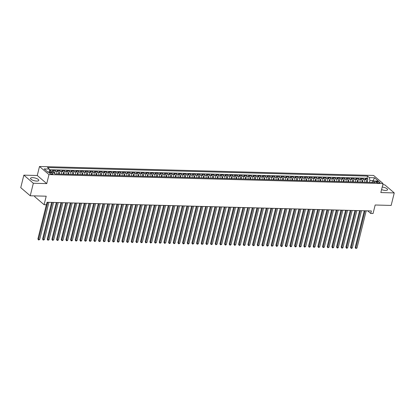 <?xml version="1.0" encoding="UTF-8"?>
<svg xmlns="http://www.w3.org/2000/svg" width="415" height="415" viewBox="0 0 415 415"><rect width="100%" height="100%" fill="white"/><g stroke="black" fill="none" stroke-linecap="round" stroke-linejoin="round"><path stroke-width="0.62" d="M36.655 181.07A4.264 1.411 13.9 0 0 38.792 180.385A4.264 1.411 13.9 0 0 36.914 178.637A4.264 1.411 13.9 0 0 32.655 177.651A4.264 1.411 13.9 0 0 30.518 178.336A4.264 1.411 13.9 0 0 32.396 180.084A4.264 1.411 13.9 0 0 36.655 181.07M381.572 189.588A4.264 1.411 13.9 0 0 385.442 190.412A4.264 1.411 13.9 0 0 387.579 189.728A4.264 1.411 13.9 0 0 382.199 187.046M52.072 174.155A1.748 0.581 13.9 0 0 52.949 173.875A1.748 0.581 13.9 0 0 52.176 173.154A1.748 0.581 13.9 0 0 50.428 172.749A1.748 0.581 13.9 0 0 49.551 173.034A1.748 0.581 13.9 0 0 50.324 173.75A1.748 0.581 13.9 0 0 52.072 174.155M34.798 195.89L34.627 196.596L44.109 204.709L46.444 204.771L47.061 202.266L371.352 210.95L370.735 213.455L373.064 213.518L375.17 205.005L391.153 205.435L394.25 192.918L384.762 184.81L382.765 184.758M23.847 175.146L20.75 187.658L30.238 195.771L33.335 183.254L46.75 183.612L48.975 174.601L39.492 166.493L37.262 175.504L23.847 175.146L33.335 183.254M48.975 174.601L383.066 183.549L373.578 175.441L39.492 166.493M366.642 182.278A2.184 1.136 -88.5 0 0 366.056 179.669L365.117 178.87L367.918 178.943L367.088 182.294M364.775 182.232A2.184 1.136 -88.5 0 0 364.188 179.617L363.255 178.818L362.425 182.169M363.255 178.818L360.453 178.746L361.387 179.545A2.184 1.136 -88.5 0 1 361.973 182.154M357.31 182.029A2.184 1.136 -88.5 0 0 356.724 179.42L355.785 178.616L358.586 178.694L357.756 182.045M352.641 181.905A2.184 1.136 -88.5 0 0 352.055 179.296L351.121 178.492L353.922 178.569L353.092 181.915M347.978 181.78A2.184 1.136 -88.5 0 0 347.391 179.171L346.458 178.367L349.254 178.445L348.424 181.791M343.309 181.656A2.184 1.136 -88.5 0 0 342.723 179.041L341.789 178.243L344.59 178.32L343.76 181.666M338.645 181.531A2.184 1.136 -88.5 0 0 338.059 178.917L337.125 178.118L339.921 178.196L339.091 181.542M333.976 181.407A2.184 1.136 -88.5 0 0 333.39 178.792L332.457 177.994L335.258 178.066L334.428 181.417M329.313 181.282A2.184 1.136 -88.5 0 0 328.727 178.668L327.793 177.869L330.589 177.942L329.764 181.293M324.644 181.158A2.184 1.136 -88.5 0 0 324.063 178.543L323.124 177.745L325.925 177.817L325.095 181.168M319.981 181.033A2.184 1.136 -88.5 0 0 319.394 178.419L318.461 177.62L321.257 177.693L320.432 181.044M315.312 180.904A2.184 1.136 -88.5 0 0 314.731 178.294L313.792 177.496L316.593 177.568L315.763 180.919M310.648 180.779A2.184 1.136 -88.5 0 0 310.062 178.17L309.128 177.371L311.924 177.444L311.1 180.795M305.98 180.655A2.184 1.136 -88.5 0 0 305.399 178.045L304.46 177.247L307.261 177.319L306.431 180.67M301.316 180.53A2.184 1.136 -88.5 0 0 300.73 177.921L299.796 177.117L302.592 177.195L301.767 180.546M296.652 180.406A2.184 1.136 -88.5 0 0 296.066 177.796L295.127 176.992L297.929 177.07L297.099 180.416M291.984 180.281A2.184 1.136 -88.5 0 0 291.397 177.667L290.464 176.868L293.26 176.946L292.435 180.292M287.32 180.157A2.184 1.136 -88.5 0 0 286.734 177.542L285.795 176.743L288.596 176.821L287.766 180.167M282.651 180.032A2.184 1.136 -88.5 0 0 282.065 177.418L281.131 176.619L283.933 176.697L283.103 180.043M277.988 179.908A2.184 1.136 -88.5 0 0 277.402 177.293L276.463 176.494L279.264 176.567L278.434 179.918M273.319 179.783A2.184 1.136 -88.5 0 0 272.733 177.169L271.799 176.37L274.6 176.442L273.77 179.794M268.655 179.659A2.184 1.136 -88.5 0 0 268.069 177.044L267.13 176.245L269.932 176.318L269.102 179.669M263.987 179.534A2.184 1.136 -88.5 0 0 263.401 176.92L262.467 176.121L265.268 176.193L264.438 179.545M259.323 179.405A2.184 1.136 -88.5 0 0 258.737 176.795L257.798 175.996L260.599 176.069L259.769 179.42M254.654 179.28A2.184 1.136 -88.5 0 0 254.068 176.671L253.134 175.872L255.936 175.944L255.106 179.296M249.991 179.156A2.184 1.136 -88.5 0 0 249.405 176.546L248.471 175.742L251.267 175.82L250.437 179.171M245.322 179.031A2.184 1.136 -88.5 0 0 244.736 176.422L243.802 175.618L246.603 175.695L245.773 179.041M240.659 178.907A2.184 1.136 -88.5 0 0 240.072 176.297L239.139 175.493L241.935 175.571L241.105 178.917M235.99 178.782A2.184 1.136 -88.5 0 0 235.404 176.168L234.47 175.369L237.271 175.446L236.441 178.792M231.326 178.657A2.184 1.136 -88.5 0 0 230.74 176.043L229.806 175.244L232.602 175.322L231.778 178.668M226.657 178.533A2.184 1.136 -88.5 0 0 226.076 175.919L225.138 175.12L227.939 175.197L227.109 178.543M221.994 178.409A2.184 1.136 -88.5 0 0 221.408 175.794L220.474 174.995L223.27 175.068L222.445 178.419M217.325 178.284A2.184 1.136 -88.5 0 0 216.744 175.669L215.805 174.871L218.606 174.943L217.776 178.294M212.662 178.16A2.184 1.136 -88.5 0 0 212.075 175.545L211.142 174.746L213.938 174.819L213.113 178.17M207.998 178.03A2.184 1.136 -88.5 0 0 207.412 175.421L206.473 174.622L209.274 174.694L208.444 178.045M203.329 177.905A2.184 1.136 -88.5 0 0 202.743 175.296L201.809 174.497L204.605 174.57L203.781 177.921M198.666 177.781A2.184 1.136 -88.5 0 0 198.079 175.172L197.141 174.373L199.942 174.445L199.112 177.796M193.997 177.656A2.184 1.136 -88.5 0 0 193.411 175.047L192.477 174.243L195.278 174.321L194.448 177.672M189.333 177.532A2.184 1.136 -88.5 0 0 188.747 174.923L187.808 174.118L190.61 174.196L189.78 177.542M184.665 177.407A2.184 1.136 -88.5 0 0 184.078 174.793L183.145 173.994L185.946 174.072L185.116 177.418M180.001 177.283A2.184 1.136 -88.5 0 0 179.415 174.668L178.476 173.869L181.277 173.947L180.447 177.293M175.332 177.158A2.184 1.136 -88.5 0 0 174.746 174.544L173.812 173.745L176.614 173.823L175.784 177.169M170.669 177.034A2.184 1.136 -88.5 0 0 170.083 174.419L169.144 173.62L171.945 173.693L171.115 177.044M166 176.909A2.184 1.136 -88.5 0 0 165.414 174.295L164.48 173.496L167.281 173.569L166.451 176.92M161.336 176.785A2.184 1.136 -88.5 0 0 160.75 174.17L159.817 173.371L162.613 173.444L161.783 176.795M156.668 176.66A2.184 1.136 -88.5 0 0 156.082 174.046L155.148 173.247L157.949 173.32L157.119 176.671M152.004 176.531A2.184 1.136 -88.5 0 0 151.418 173.921L150.484 173.122L153.28 173.195L152.45 176.546M147.335 176.406A2.184 1.136 -88.5 0 0 146.749 173.797L145.815 172.998L148.617 173.071L147.787 176.422M142.672 176.282A2.184 1.136 -88.5 0 0 142.086 173.672L141.152 172.873L143.948 172.946L143.123 176.297M138.003 176.157A2.184 1.136 -88.5 0 0 137.422 173.548L136.483 172.744L139.284 172.822L138.454 176.173M133.34 176.033A2.184 1.136 -88.5 0 0 132.753 173.423L131.82 172.619L134.616 172.697L133.791 176.043M128.671 175.908A2.184 1.136 -88.5 0 0 128.09 173.294L127.151 172.495L129.952 172.573L129.122 175.919M124.007 175.784A2.184 1.136 -88.5 0 0 123.421 173.169L122.487 172.37L125.283 172.448L124.459 175.794M119.338 175.659A2.184 1.136 -88.5 0 0 118.757 173.045L117.819 172.246L120.62 172.324L119.79 175.669M114.675 175.535A2.184 1.136 -88.5 0 0 114.089 172.92L113.155 172.121L115.951 172.194L115.126 175.545M110.011 175.41A2.184 1.136 -88.5 0 0 109.425 172.796L108.486 171.997L111.287 172.069L110.457 175.421M105.343 175.286A2.184 1.136 -88.5 0 0 104.756 172.671L103.823 171.872L106.624 171.945L105.794 175.296M100.679 175.161A2.184 1.136 -88.5 0 0 100.093 172.547L99.154 171.748L101.955 171.82L101.125 175.172M96.01 175.031A2.184 1.136 -88.5 0 0 95.424 172.422L94.49 171.623L97.292 171.696L96.462 175.047M91.347 174.907A2.184 1.136 -88.5 0 0 90.761 172.298L89.822 171.499L92.623 171.571L91.793 174.923M86.678 174.782A2.184 1.136 -88.5 0 0 86.092 172.173L85.158 171.369L87.959 171.447L87.129 174.798M82.014 174.658A2.184 1.136 -88.5 0 0 81.428 172.049L80.489 171.245L83.291 171.322L82.461 174.668M77.346 174.533A2.184 1.136 -88.5 0 0 76.759 171.924L75.826 171.12L78.627 171.198L77.797 174.544M72.682 174.409A2.184 1.136 -88.5 0 0 72.096 171.794L71.157 170.996L73.958 171.073L73.128 174.419M68.013 174.284A2.184 1.136 -88.5 0 0 67.427 171.67L66.493 170.871L69.295 170.949L68.465 174.295M63.35 174.16A2.184 1.136 -88.5 0 0 62.764 171.545L61.83 170.747L64.626 170.819L63.796 174.17M58.681 174.035A2.184 1.136 -88.5 0 0 58.095 171.421L57.161 170.622L59.962 170.695L59.132 174.046M54.075 173.164A2.184 1.136 -88.5 0 0 53.431 171.296L52.498 170.498L55.294 170.57L54.552 173.574M377.588 181.531L376.561 181.505A1.696 0.56 13.9 0 0 375.715 181.78A1.696 0.56 13.9 0 0 376.462 182.476A1.696 0.56 13.9 0 0 378.153 182.865L379.18 182.891A1.696 0.56 13.9 0 0 380.031 182.621A1.696 0.56 13.9 0 0 379.284 181.926A1.696 0.56 13.9 0 0 377.588 181.531L377.287 182.745M373.038 181.148L373.173 180.608L369.905 180.52L369.376 177.641L367.581 176.105L47.492 167.536L49.286 169.071L44.151 168.931L48.052 172.261L53.182 172.401L54.977 173.937L375.067 182.507L373.272 180.971L371.674 182.413M369.376 177.641L374.506 177.776L378.402 181.111L373.272 180.971M367.918 178.943L367.062 178.211L49.401 169.704M52.129 172.37A2.184 1.136 91.5 0 0 51.564 171.245L50.63 170.446L49.535 170.42M55.294 170.57L56.233 171.374A2.184 1.136 91.5 0 1 56.819 173.984M59.962 170.695L60.896 171.499A2.184 1.136 91.5 0 1 61.482 174.108M64.626 170.819L65.565 171.623A2.184 1.136 91.5 0 1 66.146 174.233M69.295 170.949L70.228 171.748A2.184 1.136 91.5 0 1 70.815 174.357M73.958 171.073L74.897 171.872A2.184 1.136 91.5 0 1 75.478 174.482M78.627 171.198L79.561 171.997A2.184 1.136 91.5 0 1 80.147 174.611M83.291 171.322L84.229 172.121A2.184 1.136 91.5 0 1 84.81 174.736M87.959 171.447L88.893 172.246A2.184 1.136 91.5 0 1 89.479 174.86M92.623 171.571L93.557 172.37A2.184 1.136 91.5 0 1 94.143 174.985M97.292 171.696L98.225 172.495A2.184 1.136 91.5 0 1 98.812 175.109M101.955 171.82L102.889 172.619A2.184 1.136 91.5 0 1 103.475 175.234M106.624 171.945L107.558 172.744A2.184 1.136 91.5 0 1 108.144 175.358M111.287 172.069L112.221 172.873A2.184 1.136 91.5 0 1 112.807 175.483M115.951 172.194L116.89 172.998A2.184 1.136 91.5 0 1 117.476 175.607M120.62 172.324L121.554 173.122A2.184 1.136 91.5 0 1 122.14 175.732M125.283 172.448L126.222 173.247A2.184 1.136 91.5 0 1 126.808 175.856M129.952 172.573L130.886 173.371A2.184 1.136 91.5 0 1 131.472 175.981M134.616 172.697L135.555 173.496A2.184 1.136 91.5 0 1 136.141 176.11M139.284 172.822L140.218 173.62A2.184 1.136 91.5 0 1 140.804 176.235M143.948 172.946L144.887 173.745A2.184 1.136 91.5 0 1 145.473 176.359M148.617 173.071L149.55 173.869A2.184 1.136 91.5 0 1 150.137 176.484M153.28 173.195L154.219 173.994A2.184 1.136 91.5 0 1 154.805 176.608M157.949 173.32L158.883 174.118A2.184 1.136 91.5 0 1 159.469 176.733M162.613 173.444L163.552 174.248A2.184 1.136 91.5 0 1 164.132 176.857M167.281 173.569L168.215 174.373A2.184 1.136 91.5 0 1 168.801 176.982M171.945 173.693L172.884 174.497A2.184 1.136 91.5 0 1 173.465 177.106M176.614 173.823L177.547 174.622A2.184 1.136 91.5 0 1 178.134 177.231M181.277 173.947L182.211 174.746A2.184 1.136 91.5 0 1 182.797 177.355M185.946 174.072L186.88 174.871A2.184 1.136 91.5 0 1 187.466 177.485M190.61 174.196L191.543 174.995A2.184 1.136 91.5 0 1 192.129 177.61M195.278 174.321L196.212 175.12A2.184 1.136 91.5 0 1 196.798 177.734M199.942 174.445L200.876 175.244A2.184 1.136 91.5 0 1 201.462 177.859M204.605 174.57L205.544 175.369A2.184 1.136 91.5 0 1 206.131 177.983M209.274 174.694L210.208 175.493A2.184 1.136 91.5 0 1 210.794 178.108M213.938 174.819L214.877 175.618A2.184 1.136 91.5 0 1 215.463 178.232M218.606 174.943L219.54 175.747A2.184 1.136 91.5 0 1 220.126 178.357M223.27 175.068L224.209 175.872A2.184 1.136 91.5 0 1 224.795 178.481M227.939 175.197L228.873 175.996A2.184 1.136 91.5 0 1 229.459 178.606M232.602 175.322L233.541 176.121A2.184 1.136 91.5 0 1 234.127 178.73M237.271 175.446L238.205 176.245A2.184 1.136 91.5 0 1 238.791 178.855M241.935 175.571L242.874 176.37A2.184 1.136 91.5 0 1 243.46 178.984M246.603 175.695L247.537 176.494A2.184 1.136 91.5 0 1 248.123 179.109M251.267 175.82L252.206 176.619A2.184 1.136 91.5 0 1 252.787 179.233M255.936 175.944L256.869 176.743A2.184 1.136 91.5 0 1 257.456 179.358M260.599 176.069L261.538 176.868A2.184 1.136 91.5 0 1 262.119 179.482M265.268 176.193L266.202 176.992A2.184 1.136 91.5 0 1 266.788 179.607M269.932 176.318L270.87 177.117A2.184 1.136 91.5 0 1 271.452 179.731M274.6 176.442L275.534 177.247A2.184 1.136 91.5 0 1 276.12 179.856M279.264 176.567L280.198 177.371A2.184 1.136 91.5 0 1 280.784 179.98M283.933 176.697L284.866 177.496A2.184 1.136 91.5 0 1 285.453 180.105M288.596 176.821L289.53 177.62A2.184 1.136 91.5 0 1 290.116 180.229M293.26 176.946L294.199 177.745A2.184 1.136 91.5 0 1 294.785 180.354M297.929 177.07L298.862 177.869A2.184 1.136 91.5 0 1 299.448 180.484M302.592 177.195L303.531 177.994A2.184 1.136 91.5 0 1 304.117 180.608M307.261 177.319L308.195 178.118A2.184 1.136 91.5 0 1 308.781 180.733M311.924 177.444L312.863 178.243A2.184 1.136 91.5 0 1 313.45 180.857M316.593 177.568L317.527 178.367A2.184 1.136 91.5 0 1 318.113 180.982M321.257 177.693L322.196 178.492A2.184 1.136 91.5 0 1 322.782 181.106M325.925 177.817L326.859 178.621A2.184 1.136 91.5 0 1 327.445 181.231M330.589 177.942L331.528 178.746A2.184 1.136 91.5 0 1 332.114 181.355M335.258 178.066L336.192 178.87A2.184 1.136 91.5 0 1 336.778 181.48M339.921 178.196L340.86 178.995A2.184 1.136 91.5 0 1 341.441 181.604M344.59 178.32L345.524 179.119A2.184 1.136 91.5 0 1 346.11 181.729M349.254 178.445L350.193 179.244A2.184 1.136 91.5 0 1 350.774 181.858M353.922 178.569L354.856 179.368A2.184 1.136 91.5 0 1 355.442 181.983M358.586 178.694L359.525 179.493A2.184 1.136 91.5 0 1 360.106 182.107M369.449 182.356L369.905 180.52M44.109 204.709L46.215 196.196L30.238 195.771M383.066 183.549L380.835 192.56L394.25 192.918M367.69 210.851L370.735 213.455M373.609 180.982L373.173 180.608L374.506 177.776M49.727 172.308L49.816 171.95L47.611 171.888M367.062 178.211L367.581 176.105M50.63 170.446L50.163 172.318M49.286 169.071L49.816 171.95M46.75 183.612L37.262 175.504M364.261 210.763L355.183 247.449L355.821 247.999L365.034 210.779M356.988 248.03L355.816 248.497L355.821 247.999L356.988 248.03L366.201 210.815M355.816 248.497L355.183 247.449M359.592 210.633L350.514 247.324L351.157 247.874L360.365 210.654M352.325 247.905L351.619 248.383L351.152 248.367L351.157 247.874L352.325 247.905L361.532 210.685M351.152 248.367L350.514 247.324M354.929 210.509L345.851 247.2L346.489 247.75L355.702 210.53M347.656 247.781L346.95 248.258L346.489 248.243L346.489 247.75L347.656 247.781L356.869 210.561M346.489 248.243L345.851 247.2M350.265 210.384L341.182 247.075L341.825 247.625L351.033 210.405M342.992 247.656L342.287 248.134L341.82 248.118L341.825 247.625L342.992 247.656L352.2 210.436M341.82 248.118L341.182 247.075M345.596 210.26L336.518 246.951L337.156 247.501L346.369 210.281M338.324 247.532L337.623 248.009L337.156 247.994L337.156 247.501L338.324 247.532L347.537 210.312M337.156 247.994L336.518 246.951M340.933 210.135L331.85 246.826L332.493 247.376L341.701 210.156M333.66 247.407L332.955 247.885L332.488 247.869L332.493 247.376L333.66 247.407L342.868 210.187M332.488 247.869L331.85 246.826M336.264 210.011L327.186 246.702L327.824 247.247L337.037 210.032M328.991 247.278L327.824 247.745L327.824 247.247L328.991 247.278L338.204 210.063M327.824 247.745L327.186 246.702M331.601 209.886L322.517 246.577L323.161 247.122L332.368 209.907M324.328 247.153L323.155 247.62L323.161 247.122L324.328 247.153L333.536 209.938M323.155 247.62L322.517 246.577M326.932 209.762L317.854 246.453L318.492 246.998L327.705 209.782M319.659 247.029L318.492 247.496L318.492 246.998L319.659 247.029L328.872 209.814M318.492 247.496L317.854 246.453M322.268 209.637L313.185 246.328L313.828 246.873L323.036 209.658M314.995 246.904L313.823 247.371L313.828 246.873L314.995 246.904L324.203 209.689M313.823 247.371L313.185 246.328M317.6 209.513L308.521 246.199L309.159 246.749L318.372 209.534M310.327 246.78L309.159 247.247L309.159 246.749L310.327 246.78L319.54 209.565M309.159 247.247L308.521 246.199M312.936 209.388L303.853 246.074L304.496 246.624L313.704 209.409M305.663 246.655L304.491 247.122L304.496 246.624L305.663 246.655L314.871 209.44M304.491 247.122L303.853 246.074M308.267 209.259L299.189 245.95L299.827 246.5L309.04 209.279M300.994 246.531L299.827 246.998L299.827 246.5L300.994 246.531L310.207 209.31M299.827 246.998L299.189 245.95M303.604 209.134L294.52 245.825L295.164 246.375L304.371 209.155M296.331 246.406L295.625 246.884L295.158 246.868L295.164 246.375L296.331 246.406L305.539 209.186M295.158 246.868L294.52 245.825M298.935 209.01L289.857 245.701L290.495 246.251L299.708 209.03M291.662 246.282L290.962 246.759L290.495 246.743L290.495 246.251L291.662 246.282L300.875 209.061M290.495 246.743L289.857 245.701M294.271 208.885L285.188 245.576L285.831 246.126L295.044 208.906M286.998 246.157L286.293 246.635L285.826 246.619L285.831 246.126L286.998 246.157L296.206 208.937M285.826 246.619L285.188 245.576M289.603 208.761L280.524 245.452L281.168 246.002L290.376 208.781M282.33 246.033L281.629 246.51L281.163 246.494L281.168 246.002L282.33 246.033L291.543 208.812M281.163 246.494L280.524 245.452M284.939 208.636L275.861 245.327L276.499 245.877L285.712 208.657M277.666 245.908L276.494 246.37L276.499 245.877L277.666 245.908L286.874 208.688M276.494 246.37L275.861 245.327M280.27 208.512L271.192 245.203L271.835 245.747L281.043 208.532M272.997 245.779L271.83 246.245L271.835 245.747L272.997 245.779L282.21 208.563M271.83 246.245L271.192 245.203M275.607 208.387L266.529 245.078L267.167 245.623L276.38 208.408M268.334 245.654L267.161 246.121L267.167 245.623L268.334 245.654L277.542 208.439M267.161 246.121L266.529 245.078M270.938 208.263L261.86 244.954L262.503 245.498L271.711 208.283M263.67 245.53L262.498 245.996L262.503 245.498L263.67 245.53L272.878 208.314M262.498 245.996L261.86 244.954M266.274 208.138L257.196 244.829L257.834 245.374L267.047 208.159M259.002 245.405L257.834 245.872L257.834 245.374L259.002 245.405L268.214 208.19M257.834 245.872L257.196 244.829M261.606 208.014L252.528 244.7L253.171 245.249L262.379 208.034M254.338 245.281L253.166 245.747L253.171 245.249L254.338 245.281L263.546 208.065M253.166 245.747L252.528 244.7M256.942 207.889L247.864 244.575L248.502 245.125L257.715 207.91M249.669 245.156L248.502 245.623L248.502 245.125L249.669 245.156L258.882 207.941M248.502 245.623L247.864 244.575M252.279 207.759L243.195 244.451L243.838 245L253.046 207.78M245.006 245.032L244.3 245.509L243.833 245.493L243.838 245L245.006 245.032L254.213 207.811M243.833 245.493L243.195 244.451M247.61 207.635L238.532 244.326L239.17 244.876L248.383 207.656M240.337 244.907L239.637 245.384L239.17 245.369L239.17 244.876L240.337 244.907L249.55 207.687M239.17 245.369L238.532 244.326M242.946 207.51L233.863 244.202L234.506 244.751L243.714 207.531M235.673 244.783L234.968 245.26L234.501 245.244L234.506 244.751L235.673 244.783L244.881 207.562M234.501 245.244L233.863 244.202M238.277 207.386L229.199 244.077L229.837 244.627L239.05 207.407M231.005 244.658L230.304 245.135L229.837 245.12L229.837 244.627L231.005 244.658L240.218 207.438M229.837 245.12L229.199 244.077M233.614 207.261L224.531 243.953L225.174 244.502L234.382 207.282M226.341 244.534L225.636 245.011L225.169 244.995L225.174 244.502L226.341 244.534L235.549 207.313M225.169 244.995L224.531 243.953M228.945 207.137L219.867 243.828L220.505 244.373L229.718 207.158M221.672 244.409L220.505 244.871L220.505 244.373L221.672 244.409L230.885 207.189M220.505 244.871L219.867 243.828M224.282 207.012L215.198 243.704L215.841 244.248L225.049 207.033M217.009 244.279L215.836 244.746L215.841 244.248L217.009 244.279L226.217 207.064M215.836 244.746L215.198 243.704M219.613 206.888L210.535 243.579L211.173 244.124L220.386 206.909M212.34 244.155L211.173 244.622L211.173 244.124L212.34 244.155L221.553 206.94M211.173 244.622L210.535 243.579M214.949 206.763L205.866 243.455L206.509 243.999L215.717 206.784M207.676 244.03L206.504 244.497L206.509 243.999L207.676 244.03L216.884 206.815M206.504 244.497L205.866 243.455M210.281 206.639L201.202 243.33L201.84 243.875L211.053 206.66M203.008 243.906L201.84 244.373L201.84 243.875L203.008 243.906L212.221 206.691M201.84 244.373L201.202 243.33M205.617 206.514L196.534 243.2L197.177 243.75L206.39 206.535M198.344 243.781L197.172 244.248L197.177 243.75L198.344 243.781L207.552 206.566M197.172 244.248L196.534 243.2M200.948 206.385L191.87 243.076L192.513 243.626L201.721 206.405M193.675 243.657L192.508 244.124L192.513 243.626L193.675 243.657L202.888 206.442M192.508 244.124L191.87 243.076M196.285 206.26L187.201 242.951L187.845 243.501L197.058 206.281M189.012 243.532L188.306 244.01L187.839 243.994L187.845 243.501L189.012 243.532L198.22 206.312M187.839 243.994L187.201 242.951M191.616 206.136L182.538 242.827L183.181 243.377L192.389 206.156M184.343 243.408L183.643 243.885L183.176 243.87L183.181 243.377L184.343 243.408L193.556 206.188M183.176 243.87L182.538 242.827M186.952 206.011L177.874 242.702L178.512 243.252L187.725 206.032M179.679 243.283L178.974 243.761L178.507 243.745L178.512 243.252L179.679 243.283L188.887 206.063M178.507 243.745L177.874 242.702M182.284 205.887L173.205 242.578L173.849 243.128L183.056 205.907M175.011 243.159L174.31 243.636L173.844 243.621L173.849 243.128L175.011 243.159L184.224 205.939M173.844 243.621L173.205 242.578M177.62 205.762L168.542 242.453L169.18 243.003L178.393 205.783M170.347 243.034L169.642 243.512L169.18 243.496L169.18 243.003L170.347 243.034L179.56 205.814M169.18 243.496L168.542 242.453M172.951 205.638L163.873 242.329L164.516 242.874L173.724 205.658M165.684 242.905L164.511 243.372L164.516 242.874L165.684 242.905L174.891 205.69M164.511 243.372L163.873 242.329M168.288 205.513L159.21 242.204L159.848 242.749L169.061 205.534M161.015 242.78L159.848 243.247L159.848 242.749L161.015 242.78L170.228 205.565M159.848 243.247L159.21 242.204M163.624 205.389L154.541 242.08L155.184 242.625L164.392 205.409M156.351 242.656L155.179 243.123L155.184 242.625L156.351 242.656L165.559 205.441M155.179 243.123L154.541 242.08M158.955 205.264L149.877 241.955L150.515 242.5L159.728 205.285M151.683 242.531L150.515 242.998L150.515 242.5L151.683 242.531L160.896 205.316M150.515 242.998L149.877 241.955M154.292 205.14L145.209 241.826L145.852 242.376L155.06 205.16M147.019 242.407L145.847 242.874L145.852 242.376L147.019 242.407L156.227 205.192M145.847 242.874L145.209 241.826M149.623 205.015L140.545 241.701L141.183 242.251L150.396 205.036M142.35 242.282L141.183 242.749L141.183 242.251L142.35 242.282L151.563 205.067M141.183 242.749L140.545 241.701M144.96 204.886L135.876 241.577L136.519 242.127L145.727 204.906M137.687 242.158L136.514 242.625L136.519 242.127L137.687 242.158L146.894 204.937M136.514 242.625L135.876 241.577M140.291 204.761L131.213 241.452L131.851 242.002L141.064 204.782M133.018 242.033L132.318 242.51L131.851 242.495L131.851 242.002L133.018 242.033L142.231 204.813M131.851 242.495L131.213 241.452M135.627 204.637L126.544 241.328L127.187 241.878L136.395 204.657M128.354 241.909L127.649 242.386L127.182 242.37L127.187 241.878L128.354 241.909L137.562 204.688M127.182 242.37L126.544 241.328M130.958 204.512L121.88 241.203L122.518 241.753L131.731 204.533M123.686 241.784L122.985 242.261L122.518 242.246L122.518 241.753L123.686 241.784L132.899 204.564M122.518 242.246L121.88 241.203M126.295 204.388L117.212 241.079L117.855 241.629L127.063 204.408M119.022 241.66L118.317 242.137L117.85 242.121L117.855 241.629L119.022 241.66L128.23 204.439M117.85 242.121L117.212 241.079M121.626 204.263L112.548 240.954L113.186 241.499L122.399 204.284M114.353 241.535L113.186 241.997L113.186 241.499L114.353 241.535L123.566 204.315M113.186 241.997L112.548 240.954M116.963 204.139L107.879 240.83L108.523 241.374L117.73 204.159M109.69 241.406L108.517 241.872L108.523 241.374L109.69 241.406L118.898 204.19M108.517 241.872L107.879 240.83M112.294 204.014L103.216 240.705L103.859 241.25L113.067 204.035M105.021 241.281L103.854 241.748L103.859 241.25L105.021 241.281L114.234 204.066M103.854 241.748L103.216 240.705M107.63 203.89L98.547 240.581L99.19 241.125L108.403 203.91M100.357 241.157L99.185 241.623L99.19 241.125L100.357 241.157L109.565 203.941M99.185 241.623L98.547 240.581M102.962 203.765L93.883 240.456L94.527 241.001L103.734 203.786M95.689 241.032L94.521 241.499L94.527 241.001L95.689 241.032L104.902 203.817M94.521 241.499L93.883 240.456M98.298 203.641L89.22 240.327L89.858 240.876L99.071 203.661M91.025 240.907L89.853 241.374L89.858 240.876L91.025 240.907L100.233 203.692M89.853 241.374L89.22 240.327M93.629 203.516L84.551 240.202L85.194 240.752L94.402 203.532M86.356 240.783L85.189 241.25L85.194 240.752L86.356 240.783L95.569 203.568M85.189 241.25L84.551 240.202M88.966 203.386L79.888 240.078L80.526 240.627L89.739 203.407M81.693 240.659L80.987 241.136L80.52 241.12L80.526 240.627L81.693 240.659L90.906 203.438M80.52 241.12L79.888 240.078M84.297 203.262L75.219 239.953L75.862 240.503L85.07 203.283M77.029 240.534L76.324 241.011L75.857 240.996L75.862 240.503L77.029 240.534L86.237 203.314M75.857 240.996L75.219 239.953M79.633 203.137L70.555 239.829L71.193 240.378L80.406 203.158M72.36 240.41L71.655 240.887L71.193 240.871L71.193 240.378L72.36 240.41L81.573 203.189M71.193 240.871L70.555 239.829M74.97 203.013L65.886 239.704L66.53 240.254L75.738 203.034M67.697 240.285L66.991 240.762L66.525 240.747L66.53 240.254L67.697 240.285L76.905 203.065M66.525 240.747L65.886 239.704M70.301 202.888L61.223 239.579L61.861 240.129L71.074 202.909M63.028 240.161L62.328 240.638L61.861 240.622L61.861 240.129L63.028 240.161L72.241 202.94M61.861 240.622L61.223 239.579M65.637 202.764L56.554 239.455L57.197 240L66.405 202.785M58.365 240.031L57.192 240.498L57.197 240L58.365 240.031L67.572 202.816M57.192 240.498L56.554 239.455M60.969 202.639L51.891 239.331L52.529 239.875L61.742 202.66M53.696 239.906L52.529 240.373L52.529 239.875L53.696 239.906L62.909 202.691M52.529 240.373L51.891 239.331M56.305 202.515L47.222 239.206L47.865 239.751L57.073 202.536M49.032 239.782L47.86 240.249L47.865 239.751L49.032 239.782L58.24 202.567M47.86 240.249L47.222 239.206M51.636 202.39L42.558 239.082L43.196 239.626L52.409 202.411M44.364 239.657L43.196 240.124L43.196 239.626L44.364 239.657L53.577 202.442M43.196 240.124L42.558 239.082M46.35 204.766L37.89 238.952L38.533 239.502L47.741 202.287M39.7 239.533L38.528 240L38.533 239.502L39.7 239.533L48.908 202.318M38.528 240L37.89 238.952M364.188 179.617L366.056 179.669M51.564 171.245L53.431 171.296M56.233 171.374L58.095 171.421M60.896 171.499L62.764 171.545M65.565 171.623L67.427 171.67M70.228 171.748L72.096 171.794M74.897 171.872L76.759 171.924M79.561 171.997L81.428 172.049M84.229 172.121L86.092 172.173M88.893 172.246L90.761 172.298M93.557 172.37L95.424 172.422M98.225 172.495L100.093 172.547M102.889 172.619L104.756 172.671M107.558 172.744L109.425 172.796M112.221 172.873L114.089 172.92M116.89 172.998L118.757 173.045M121.554 173.122L123.421 173.169M126.222 173.247L128.09 173.294M130.886 173.371L132.753 173.423M135.555 173.496L137.422 173.548M140.218 173.62L142.086 173.672M144.887 173.745L146.749 173.797M149.55 173.869L151.418 173.921M154.219 173.994L156.082 174.046M158.883 174.118L160.75 174.17M163.552 174.248L165.414 174.295M168.215 174.373L170.083 174.419M172.884 174.497L174.746 174.544M177.547 174.622L179.415 174.668M182.211 174.746L184.078 174.793M186.88 174.871L188.747 174.923M191.543 174.995L193.411 175.047M196.212 175.12L198.079 175.172M200.876 175.244L202.743 175.296M205.544 175.369L207.412 175.421M210.208 175.493L212.075 175.545M214.877 175.618L216.744 175.669M219.54 175.747L221.408 175.794M224.209 175.872L226.076 175.919M228.873 175.996L230.74 176.043M233.541 176.121L235.404 176.168M238.205 176.245L240.072 176.297M242.874 176.37L244.736 176.422M247.537 176.494L249.405 176.546M252.206 176.619L254.068 176.671M256.869 176.743L258.737 176.795M261.538 176.868L263.401 176.92M266.202 176.992L268.069 177.044M270.87 177.117L272.733 177.169M275.534 177.247L277.402 177.293M280.198 177.371L282.065 177.418M284.866 177.496L286.734 177.542M289.53 177.62L291.397 177.667M294.199 177.745L296.066 177.796M298.862 177.869L300.73 177.921M303.531 177.994L305.399 178.045M308.195 178.118L310.062 178.17M312.863 178.243L314.731 178.294M317.527 178.367L319.394 178.419M322.196 178.492L324.063 178.543M326.859 178.621L328.727 178.668M331.528 178.746L333.39 178.792M336.192 178.87L338.059 178.917M340.86 178.995L342.723 179.041M345.524 179.119L347.391 179.171M350.193 179.244L352.055 179.296M354.856 179.368L356.724 179.42M359.525 179.493L361.387 179.545M376.338 182.413L376.561 181.505"/></g></svg>
